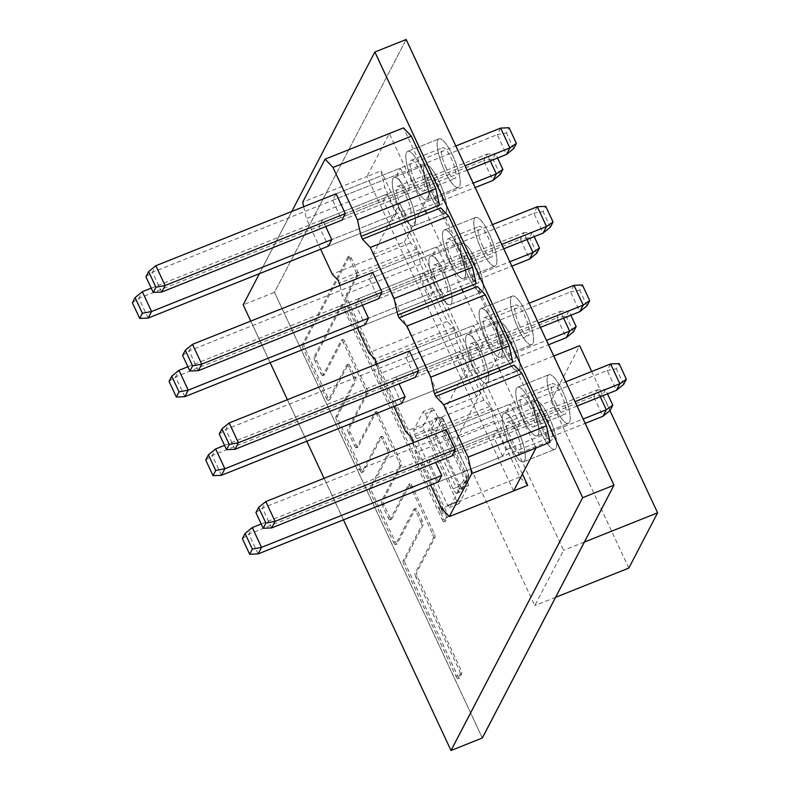 <?xml version="1.0" encoding="UTF-8"?>
<svg xmlns="http://www.w3.org/2000/svg" width="790" height="790" viewBox="0 0 790 790"><rect width="100%" height="100%" fill="white"/><g stroke="black" fill="none" stroke-linecap="round" stroke-linejoin="round"><path stroke-width="0.59" stroke-dasharray="3.95 2.96" d="M432.634 194.034A16.59 4.256 68.2 0 1 429.019 173.77A16.59 4.256 68.2 0 1 437.7 184.317A16.59 4.256 68.2 0 1 441.314 204.58A16.59 4.256 68.2 0 1 432.634 194.034M401.29 206.546A16.59 4.256 68.2 0 1 397.676 186.282A16.59 4.256 68.2 0 1 406.356 196.819A16.59 4.256 68.2 0 1 409.971 217.092A16.59 4.256 68.2 0 1 401.29 206.546M407.818 194.004A26.189 6.715 68.2 0 1 413.526 226.009A26.189 6.715 68.2 0 1 399.819 209.36A26.189 6.715 68.2 0 1 394.111 177.365A26.189 6.715 68.2 0 1 407.818 194.004A26.189 6.715 -111.8 0 0 394.141 177.355A26.189 6.715 -111.8 0 0 399.859 209.35A26.189 6.715 -111.8 0 0 413.555 225.989A26.189 6.715 -111.8 0 0 407.847 193.994A26.189 6.715 -111.8 0 0 394.111 177.365A26.189 6.715 -111.8 0 0 399.819 209.36A26.189 6.715 68.2 0 1 394.141 177.355A26.189 6.715 68.2 0 1 407.847 193.994A26.189 6.715 68.2 0 1 413.555 225.989A26.189 6.715 68.2 0 1 399.859 209.35A26.189 6.715 -111.8 0 0 413.526 226.009A26.189 6.715 -111.8 0 0 407.818 194.004M439.161 181.503A26.189 6.715 68.2 0 1 444.869 213.498A26.189 6.715 68.2 0 1 431.162 196.848A26.189 6.715 68.2 0 1 425.454 164.853A26.189 6.715 68.2 0 1 439.161 181.503A26.189 6.715 -111.8 0 0 425.425 164.863A26.189 6.715 -111.8 0 0 431.133 196.868A26.189 6.715 68.2 0 1 425.454 164.853A26.189 6.715 68.2 0 1 439.161 181.503A26.189 6.715 68.2 0 1 444.869 213.498A26.189 6.715 68.2 0 1 431.162 196.848A26.189 6.715 -111.8 0 0 444.839 213.507A26.189 6.715 -111.8 0 0 439.131 181.512A26.189 6.715 68.2 0 1 444.839 213.507A26.189 6.715 68.2 0 1 431.133 196.868A26.189 6.715 68.2 0 1 425.425 164.863A26.189 6.715 68.2 0 1 439.131 181.512M446.172 168.043A16.59 4.256 68.2 0 1 442.558 147.769A16.59 4.256 68.2 0 1 451.238 158.316A16.59 4.256 68.2 0 1 454.852 178.58A16.59 4.256 68.2 0 1 446.172 168.043M414.829 180.545A16.59 4.256 68.2 0 1 411.215 160.281A16.59 4.256 68.2 0 1 419.895 170.828A16.59 4.256 68.2 0 1 423.509 191.091A16.59 4.256 68.2 0 1 414.829 180.545M421.356 168.013A26.189 6.715 68.2 0 1 427.064 200.008A26.189 6.715 68.2 0 1 413.368 183.359A26.189 6.715 68.2 0 1 407.65 151.364A26.189 6.715 68.2 0 1 421.356 168.013A26.189 6.715 -111.8 0 0 407.65 151.364A26.189 6.715 -111.8 0 0 413.368 183.359A26.189 6.715 -111.8 0 0 427.064 200.008A26.189 6.715 -111.8 0 0 421.356 168.013M452.7 155.502A26.189 6.715 68.2 0 1 458.407 187.497A26.189 6.715 68.2 0 1 444.711 170.857A26.189 6.715 68.2 0 1 438.993 138.852A26.189 6.715 68.2 0 1 452.7 155.502A26.189 6.715 68.2 0 1 458.407 187.497A26.189 6.715 68.2 0 1 444.711 170.857A26.189 6.715 68.2 0 1 438.993 138.852A26.189 6.715 68.2 0 1 452.7 155.502M469.29 272.649A16.59 4.256 68.2 0 1 465.675 252.385A16.59 4.256 68.2 0 1 474.356 262.922A16.59 4.256 68.2 0 1 477.97 283.195A16.59 4.256 68.2 0 1 469.29 272.649M437.946 285.16A16.59 4.256 68.2 0 1 434.332 264.897A16.59 4.256 68.2 0 1 443.012 275.434A16.59 4.256 68.2 0 1 446.627 295.697A16.59 4.256 68.2 0 1 437.946 285.16M444.474 272.619A26.189 6.715 68.2 0 1 450.182 304.624A26.189 6.715 68.2 0 1 436.485 287.975A26.189 6.715 68.2 0 1 430.767 255.98A26.189 6.715 68.2 0 1 444.474 272.619A26.189 6.715 -111.8 0 0 430.767 255.98A26.189 6.715 -111.8 0 0 436.485 287.975A26.189 6.715 -111.8 0 0 450.182 304.624A26.189 6.715 -111.8 0 0 444.474 272.619M475.817 260.108A26.189 6.715 68.2 0 1 481.525 292.112A26.189 6.715 68.2 0 1 467.828 275.463A26.189 6.715 68.2 0 1 462.111 243.468A26.189 6.715 68.2 0 1 475.817 260.108A26.189 6.715 68.2 0 1 481.525 292.112A26.189 6.715 68.2 0 1 467.828 275.463A26.189 6.715 68.2 0 1 462.111 243.468A26.189 6.715 68.2 0 1 475.817 260.108M482.828 246.648A16.59 4.256 68.2 0 1 479.214 226.384A16.59 4.256 68.2 0 1 487.894 236.931A16.59 4.256 68.2 0 1 491.508 257.194A16.59 4.256 68.2 0 1 482.828 246.648M451.485 259.16A16.59 4.256 68.2 0 1 447.871 238.896A16.59 4.256 68.2 0 1 456.551 249.442A16.59 4.256 68.2 0 1 460.165 269.706A16.59 4.256 68.2 0 1 451.485 259.16M458.012 246.628A26.189 6.715 68.2 0 1 463.73 278.623A26.189 6.715 68.2 0 1 450.024 261.974A26.189 6.715 68.2 0 1 444.316 229.979A26.189 6.715 68.2 0 1 458.012 246.628A26.189 6.715 -111.8 0 0 444.316 229.979A26.189 6.715 -111.8 0 0 450.053 261.964A26.189 6.715 -111.8 0 0 463.76 278.613A26.189 6.715 -111.8 0 0 458.052 246.608A26.189 6.715 -111.8 0 0 444.345 229.969A26.189 6.715 -111.8 0 0 450.024 261.974A26.189 6.715 -111.8 0 0 463.73 278.623A26.189 6.715 -111.8 0 0 458.012 246.628M489.365 234.117A26.189 6.715 68.2 0 1 495.073 266.112A26.189 6.715 68.2 0 1 481.367 249.462A26.189 6.715 68.2 0 1 475.659 217.467A26.189 6.715 68.2 0 1 489.365 234.117A26.189 6.715 68.2 0 1 495.073 266.112A26.189 6.715 68.2 0 1 481.367 249.462A26.189 6.715 68.2 0 1 475.659 217.467A26.189 6.715 68.2 0 1 489.365 234.117M505.946 351.264A16.59 4.256 68.2 0 1 502.331 331A16.59 4.256 68.2 0 1 511.012 341.537A16.59 4.256 68.2 0 1 514.626 361.8A16.59 4.256 68.2 0 1 505.946 351.264M474.602 363.775A16.59 4.256 68.2 0 1 470.988 343.502A16.59 4.256 68.2 0 1 479.668 354.048A16.59 4.256 68.2 0 1 483.283 374.312A16.59 4.256 68.2 0 1 474.602 363.775M481.13 351.234A26.189 6.715 68.2 0 1 486.847 383.229A26.189 6.715 68.2 0 1 473.141 366.59A26.189 6.715 68.2 0 1 467.433 334.585A26.189 6.715 68.2 0 1 481.13 351.234A26.189 6.715 -111.8 0 0 467.433 334.585A26.189 6.715 -111.8 0 0 473.141 366.59A26.189 6.715 -111.8 0 0 486.847 383.229A26.189 6.715 -111.8 0 0 481.13 351.234M512.483 338.722A26.189 6.715 68.2 0 1 518.191 370.717A26.189 6.715 68.2 0 1 504.484 354.078A26.189 6.715 68.2 0 1 498.776 322.083A26.189 6.715 68.2 0 1 512.483 338.722A26.189 6.715 -111.8 0 0 498.737 322.093A26.189 6.715 -111.8 0 0 504.454 354.088A26.189 6.715 68.2 0 1 498.776 322.083A26.189 6.715 68.2 0 1 512.483 338.722A26.189 6.715 68.2 0 1 518.191 370.717A26.189 6.715 68.2 0 1 504.484 354.078A26.189 6.715 -111.8 0 0 518.151 370.737A26.189 6.715 -111.8 0 0 512.443 338.732A26.189 6.715 68.2 0 1 518.151 370.737A26.189 6.715 68.2 0 1 504.454 354.088A26.189 6.715 68.2 0 1 498.737 322.093A26.189 6.715 68.2 0 1 512.443 338.732M519.484 325.263A16.59 4.256 68.2 0 1 515.87 304.999A16.59 4.256 68.2 0 1 524.55 315.536A16.59 4.256 68.2 0 1 528.164 335.809A16.59 4.256 68.2 0 1 519.484 325.263M488.141 337.774A16.59 4.256 68.2 0 1 484.527 317.511A16.59 4.256 68.2 0 1 493.207 328.048A16.59 4.256 68.2 0 1 496.821 348.321A16.59 4.256 68.2 0 1 488.141 337.774M494.678 325.233A26.189 6.715 68.2 0 1 500.386 357.238A26.189 6.715 68.2 0 1 486.68 340.589A26.189 6.715 68.2 0 1 480.972 308.594A26.189 6.715 68.2 0 1 494.678 325.233A26.189 6.715 -111.8 0 0 481.001 308.574A26.189 6.715 -111.8 0 0 486.709 340.579A26.189 6.715 -111.8 0 0 500.416 357.218A26.189 6.715 -111.8 0 0 494.708 325.223A26.189 6.715 -111.8 0 0 480.972 308.594A26.189 6.715 -111.8 0 0 486.68 340.589A26.189 6.715 68.2 0 1 481.001 308.574A26.189 6.715 68.2 0 1 494.708 325.223A26.189 6.715 68.2 0 1 500.416 357.218A26.189 6.715 68.2 0 1 486.709 340.579A26.189 6.715 -111.8 0 0 500.386 357.238A26.189 6.715 -111.8 0 0 494.678 325.233M526.021 312.722A26.189 6.715 68.2 0 1 531.729 344.726A26.189 6.715 68.2 0 1 518.023 328.077A26.189 6.715 68.2 0 1 512.315 296.082A26.189 6.715 68.2 0 1 526.021 312.722A26.189 6.715 68.2 0 1 531.729 344.726A26.189 6.715 68.2 0 1 518.023 328.077A26.189 6.715 68.2 0 1 512.315 296.082A26.189 6.715 68.2 0 1 526.021 312.722M542.602 429.879A16.59 4.256 68.2 0 1 538.987 409.605A16.59 4.256 68.2 0 1 547.668 420.152A16.59 4.256 68.2 0 1 551.282 440.415A16.59 4.256 68.2 0 1 542.602 429.879M511.258 442.38A16.59 4.256 68.2 0 1 507.644 422.117A16.59 4.256 68.2 0 1 516.324 432.663A16.59 4.256 68.2 0 1 519.938 452.927A16.59 4.256 68.2 0 1 511.258 442.38M517.796 429.849A26.189 6.715 68.2 0 1 523.503 461.844A26.189 6.715 68.2 0 1 509.797 445.195A26.189 6.715 68.2 0 1 504.089 413.2A26.189 6.715 68.2 0 1 517.796 429.849A26.189 6.715 -111.8 0 0 504.089 413.2A26.189 6.715 -111.8 0 0 509.797 445.195A26.189 6.715 -111.8 0 0 523.503 461.844A26.189 6.715 -111.8 0 0 517.825 429.829A26.189 6.715 -111.8 0 0 504.119 413.19A26.189 6.715 -111.8 0 0 509.827 445.185A26.189 6.715 -111.8 0 0 523.533 461.834A26.189 6.715 -111.8 0 0 517.796 429.849M549.139 417.337A26.189 6.715 68.2 0 1 554.847 449.332A26.189 6.715 68.2 0 1 541.14 432.693A26.189 6.715 68.2 0 1 535.432 400.688A26.189 6.715 68.2 0 1 549.139 417.337A26.189 6.715 68.2 0 1 554.847 449.332A26.189 6.715 68.2 0 1 541.14 432.693A26.189 6.715 68.2 0 1 535.432 400.688A26.189 6.715 68.2 0 1 549.139 417.337M556.15 403.878A16.59 4.256 68.2 0 1 552.526 383.614A16.59 4.256 68.2 0 1 561.206 394.151A16.59 4.256 68.2 0 1 564.83 414.414A16.59 4.256 68.2 0 1 556.15 403.878M524.797 416.389A16.59 4.256 68.2 0 1 521.183 396.126A16.59 4.256 68.2 0 1 529.863 406.662A16.59 4.256 68.2 0 1 533.477 426.926A16.59 4.256 68.2 0 1 524.797 416.389M531.334 403.848A26.189 6.715 68.2 0 1 537.042 435.843A26.189 6.715 68.2 0 1 523.336 419.204A26.189 6.715 68.2 0 1 517.628 387.199A26.189 6.715 68.2 0 1 531.334 403.848A26.189 6.715 -111.8 0 0 517.628 387.199A26.189 6.715 -111.8 0 0 523.365 419.184A26.189 6.715 -111.8 0 0 537.072 435.833A26.189 6.715 -111.8 0 0 531.364 403.838A26.189 6.715 -111.8 0 0 517.657 387.189A26.189 6.715 -111.8 0 0 523.336 419.204A26.189 6.715 -111.8 0 0 537.042 435.843A26.189 6.715 -111.8 0 0 531.334 403.848M562.678 391.336A26.189 6.715 68.2 0 1 568.385 423.341A26.189 6.715 68.2 0 1 554.679 406.692A26.189 6.715 68.2 0 1 548.971 374.697A26.189 6.715 68.2 0 1 562.678 391.336A26.189 6.715 68.2 0 1 568.385 423.341A26.189 6.715 68.2 0 1 554.679 406.692A26.189 6.715 68.2 0 1 548.971 374.697A26.189 6.715 68.2 0 1 562.678 391.336M161.683 292.073L152.45 272.264L497.236 134.656L506.469 154.465M145.933 276.776L152.45 272.264L155.857 265.716M467.117 170.166L341.912 220.143L332.679 200.334L336.086 193.787L455.84 145.982M500.643 128.108L497.236 134.656L506.39 132.917L509.086 127.733M336.086 193.787L400.342 168.142L409.576 187.941L345.329 213.586L465.083 165.791M513.698 148.579L506.39 132.917M148.145 318.074L138.912 298.265L483.697 160.656L492.93 180.466M132.394 302.777L138.912 298.265L142.319 291.707M151.236 288.153L487.104 154.099L483.697 160.656L492.851 158.918L495.547 153.734L497.552 158.02M325.727 226.602L322.547 219.778L319.14 226.335L328.373 246.134L475.215 187.536M322.547 219.778L386.804 194.133L396.037 213.942L331.78 239.587L473.18 183.161M490.284 160.923L487.104 154.099L495.547 153.734M500.159 174.58L492.851 158.918M184.801 396.679L175.568 376.879L520.353 239.271L529.586 259.071M169.05 381.392L175.568 376.879L178.975 370.322M187.901 366.767L523.76 232.714L520.353 239.271L529.507 237.523L532.203 232.349L534.208 236.635M362.383 305.216L359.203 298.393L355.796 304.94L365.029 324.749L511.871 266.141M359.203 298.393L423.46 272.748L432.693 292.557L368.446 318.202L509.836 261.767M526.94 239.538L523.76 232.714L532.203 232.349M536.815 253.185L529.507 237.523M221.457 475.294L212.224 455.484L557.009 317.876L566.242 337.685M205.716 460.007L212.224 455.484L215.64 448.937M224.558 445.382L560.416 311.329L557.009 317.876L566.163 316.138L568.869 310.964L570.864 315.25M465.942 377.719L456.709 357.91L460.116 351.362L469.359 371.172L465.942 377.719L401.685 403.364L548.537 344.756M469.359 371.172L546.492 340.381M563.596 318.153L560.416 311.329L568.869 310.964M573.471 331.8L566.163 316.138M258.123 553.909L248.88 534.099L593.665 396.491L602.898 416.3M242.372 538.612L248.88 534.099L252.296 527.552M261.214 523.987L597.082 389.944L593.665 396.491L602.829 394.753L605.525 389.569L607.52 393.864M502.598 456.334L493.365 436.524L496.772 429.977L506.015 449.777L502.598 456.334L438.341 481.979L585.192 423.371M506.015 449.777L583.148 418.996M600.262 396.758L597.082 389.944L605.525 389.569M610.127 410.415L602.829 394.753M198.339 370.688L189.106 350.879L533.892 213.27L543.125 233.08M182.599 355.391L189.106 350.879L192.523 344.331M503.783 248.781L378.568 298.758L369.335 278.949L372.742 272.392L492.506 224.597M537.299 206.723L533.892 213.27L543.046 211.532L545.752 206.348M372.742 272.392L436.998 246.747L446.241 266.556L381.985 292.201L501.739 244.406M550.354 227.194L543.046 211.532M235.005 449.303L225.762 429.493L570.548 291.885L579.781 311.685M219.255 434.006L225.762 429.493L229.179 422.936M540.439 327.396L415.224 377.363L405.991 357.554L409.408 351.007L529.162 303.212M573.965 285.328L570.548 291.885L579.712 290.137L582.408 284.963M415.224 377.363L479.481 351.718L470.248 331.909L473.654 325.362L482.897 345.171L418.641 370.816L538.395 323.021M587.01 305.799L579.712 290.137M271.661 527.908L262.418 508.098L607.204 370.49L616.447 390.3M255.911 512.621L262.418 508.098L265.835 501.551M577.095 406.011L451.89 455.978L442.647 436.169L446.064 429.622L565.818 381.827M610.621 363.943L607.204 370.49L616.368 368.752L619.064 363.578M451.89 455.978L516.137 430.333L506.904 410.524L510.32 403.976L519.553 423.786L455.297 449.431L575.051 401.636M623.665 384.414L616.368 368.752M527.7 485.327L519.79 477.041L493.888 421.485L491.153 409.131L489.859 406.346L483.924 400.125L457.232 342.87L454.497 330.516L453.203 327.731L447.268 321.52L420.576 264.255L417.841 251.901L416.547 249.117L410.612 242.905L384.71 187.349L381.066 170.877L366.965 176.506L389.351 133.52L425.356 210.733M522.417 474.01L381.066 170.877M550.087 442.331L514.083 365.118M512.779 362.334L477.417 286.503M476.123 283.719L440.761 207.889M457.232 342.87L378.874 374.144L376.642 364.081M483.924 400.125L405.566 431.399M393.934 406.455L378.874 374.144M447.268 321.52L368.91 352.794M357.278 327.85L342.208 295.529L339.986 285.466M420.576 264.255L342.208 295.529M519.79 477.041L441.432 508.316M430.59 485.07L415.53 452.759L413.298 442.696M493.888 421.485L415.53 452.759M438.341 481.979L429.108 462.17L493.365 436.524M429.108 462.17L432.525 455.623L496.772 429.977M432.525 455.623L435.705 462.436M401.685 403.364L392.452 383.555L456.709 357.91M392.452 383.555L395.859 377.008L460.116 351.362M395.859 377.008L399.049 383.822M442.647 436.169L506.904 410.524M446.064 429.622L510.32 403.976M519.553 423.786L516.137 430.333M405.991 357.554L470.248 331.909M409.408 351.007L473.654 325.362M482.897 345.171L479.481 351.718M513.589 490.955L366.965 176.506L302.708 202.151M320.622 249.235L306.352 218.623L384.71 187.349M410.612 242.905L332.254 274.179M303.716 206.703L306.352 218.623M439.467 205.104L403.453 127.881M396.037 213.942L392.63 220.489L383.387 200.69L386.804 194.133M328.373 246.134L392.63 220.489M319.14 226.335L383.387 200.69M409.576 187.941L406.169 194.498L396.935 174.689L400.342 168.142M341.912 220.143L406.169 194.498M332.679 200.334L396.935 174.689M446.241 266.556L442.825 273.113L433.591 253.304L436.998 246.747M378.568 298.758L442.825 273.113M369.335 278.949L433.591 253.304M432.693 292.557L429.286 299.104L420.053 279.295L423.46 272.748M365.029 324.749L429.286 299.104M355.796 304.94L420.053 279.295M491.153 409.131L412.795 440.405M489.859 406.346L411.501 437.621M417.841 251.901L339.483 283.175M416.547 249.117L338.179 280.391M454.497 330.516L376.139 361.79M453.203 327.731L374.835 359.006M462.022 289.347L426.659 213.517M498.678 367.962L463.315 292.132M535.985 447.969L499.971 370.747M471.867 358.028L445.214 409.21L373.058 254.459L399.71 203.277L471.867 358.028L503.22 345.516L476.558 396.699L445.214 409.21M476.558 396.699L404.401 241.947L373.058 254.459M404.401 241.947L431.054 190.775L399.71 203.277M431.054 190.775L503.22 345.516M456.847 438.49L485.643 383.219L563.576 550.344L534.781 605.614L456.847 438.49L550.887 400.955L579.672 345.684M553.78 356.023L485.643 383.219M584.403 542.039L563.576 550.344M591.7 371.488L609.929 410.573M555.617 597.309L534.781 605.614M628.82 568.089L550.887 400.955M432.545 407.946A3.496 0.899 -111.8 0 0 434.372 410.168A3.496 0.899 -111.8 0 0 434.52 410.02L467.719 481.209A3.496 0.899 -111.8 0 0 468.628 485.327L459.029 503.744A3.496 0.899 -111.8 0 0 457.203 501.531A3.496 0.899 -111.8 0 0 457.055 501.68L423.865 430.491A3.496 0.899 -111.8 0 0 422.946 426.373L432.545 407.946L423.144 411.699A3.496 0.899 -111.8 0 0 424.971 413.921A3.496 0.899 -111.8 0 0 425.119 413.772L458.309 484.961A3.496 0.899 -111.8 0 0 459.227 489.079L449.629 507.496A3.496 0.899 -111.8 0 0 447.802 505.284A3.496 0.899 -111.8 0 0 447.654 505.432L414.454 434.243A3.496 0.899 -111.8 0 0 413.545 430.125L423.144 411.699M434.52 410.02L425.119 413.772M467.719 481.209L458.309 484.961M468.628 485.327L459.227 489.079M459.029 503.744L449.629 507.496M457.055 501.68L447.654 505.432M423.865 430.491L414.454 434.243M422.946 426.373L413.545 430.125M457.025 492.94A6.982 1.787 68.2 0 1 456.729 493.237A6.982 1.787 68.2 0 1 453.065 488.793L429.977 439.279A6.982 1.787 68.2 0 1 428.16 431.044L434.559 418.759A6.982 1.787 68.2 0 1 434.856 418.463A6.982 1.787 68.2 0 1 438.509 422.897L461.597 472.42A6.982 1.787 68.2 0 1 463.424 480.656L457.025 492.94L460.155 491.686L466.554 479.402L463.424 480.656M440.297 511.327A3.496 0.899 68.2 0 1 439.536 507.062A3.496 0.899 68.2 0 1 441.363 509.283A3.496 0.899 68.2 0 1 442.124 513.549A3.496 0.899 68.2 0 1 440.297 511.327M441.867 510.705A3.496 0.899 68.2 0 1 441.106 506.439A3.496 0.899 68.2 0 1 442.933 508.661A3.496 0.899 68.2 0 1 443.694 512.927A3.496 0.899 68.2 0 1 441.867 510.705M391.643 519.139L410.04 483.826A3.496 0.899 68.2 0 1 410.188 483.678A3.496 0.899 68.2 0 1 412.015 485.899L434.095 533.25A3.496 0.899 68.2 0 1 435.004 537.378L416.616 572.681A3.496 0.899 -111.8 0 0 417.525 576.799L460.817 669.653A3.496 0.899 68.2 0 1 461.725 673.771L459.602 677.869A3.496 0.899 68.2 0 1 459.444 678.018A3.496 0.899 68.2 0 1 457.617 675.796L405.665 564.376A3.496 0.899 68.2 0 1 404.757 560.258L423.144 524.945A3.496 0.899 -111.8 0 0 422.235 520.827L417.476 510.617A3.496 0.899 -111.8 0 0 415.649 508.395A3.496 0.899 -111.8 0 0 415.5 508.543L397.103 543.856A3.496 0.899 68.2 0 1 396.955 544.004A3.496 0.899 68.2 0 1 395.128 541.782L372.041 492.259A3.496 0.899 68.2 0 1 371.132 488.141L389.519 452.828A3.496 0.899 -111.8 0 0 388.611 448.71L383.851 438.499A3.496 0.899 -111.8 0 0 382.024 436.278A3.496 0.899 -111.8 0 0 381.876 436.426L363.479 471.739A3.496 0.899 68.2 0 1 363.331 471.887A3.496 0.899 68.2 0 1 361.504 469.665L338.416 420.152A3.496 0.899 68.2 0 1 337.498 416.034L355.895 380.721A3.496 0.899 -111.8 0 0 354.987 376.603L350.217 366.382A3.496 0.899 -111.8 0 0 348.39 364.17A3.496 0.899 -111.8 0 0 348.242 364.318L329.855 399.631A3.496 0.899 68.2 0 1 329.707 399.77A3.496 0.899 68.2 0 1 327.88 397.558L304.782 348.035A3.496 0.899 68.2 0 1 303.874 343.917L349.506 256.306A3.496 0.899 68.2 0 1 349.654 256.157A3.496 0.899 68.2 0 1 351.481 258.37L357.258 270.753A3.496 0.899 68.2 0 1 358.166 274.871L346.968 296.369A3.496 0.899 -111.8 0 0 347.886 300.486L446.883 512.799A3.496 0.899 68.2 0 1 447.792 516.917L445.669 521.015A3.496 0.899 68.2 0 1 445.511 521.163A3.496 0.899 68.2 0 1 443.684 518.941L344.687 306.629A3.496 0.899 -111.8 0 0 342.86 304.407A3.496 0.899 -111.8 0 0 342.702 304.555L315.733 356.349A3.496 0.899 -111.8 0 0 316.642 360.467L322.419 372.841A3.496 0.899 -111.8 0 0 324.246 375.062A3.496 0.899 -111.8 0 0 324.394 374.914L342.781 339.601A3.496 0.899 68.2 0 1 342.929 339.453A3.496 0.899 68.2 0 1 344.756 341.675L366.837 389.026A3.496 0.899 68.2 0 1 367.755 393.144L349.358 428.457A3.496 0.899 -111.8 0 0 350.266 432.574L356.043 444.958A3.496 0.899 -111.8 0 0 357.87 447.18A3.496 0.899 -111.8 0 0 358.018 447.031L376.415 411.718A3.496 0.899 68.2 0 1 376.563 411.57A3.496 0.899 68.2 0 1 378.39 413.792L400.471 461.143A3.496 0.899 68.2 0 1 401.379 465.261L382.982 500.574A3.496 0.899 -111.8 0 0 383.901 504.692L389.668 517.075A3.496 0.899 -111.8 0 0 391.494 519.287A3.496 0.899 -111.8 0 0 391.643 519.139L390.082 519.771L408.469 484.458L410.04 483.826M412.015 485.899L410.445 486.531L432.525 533.882L434.095 533.25M410.445 486.531A3.496 0.899 -111.8 0 0 408.618 484.31A3.496 0.899 -111.8 0 0 408.469 484.458M390.082 519.771A3.496 0.899 68.2 0 1 389.934 519.919A3.496 0.899 68.2 0 1 388.107 517.697L389.668 517.075M383.901 504.692L382.33 505.314L388.107 517.697M382.33 505.314A3.496 0.899 68.2 0 1 381.422 501.196L382.982 500.574M401.379 465.261L399.809 465.883L381.422 501.196M399.809 465.883A3.496 0.899 -111.8 0 0 398.901 461.765L400.471 461.143M378.39 413.792L376.82 414.414L398.901 461.765M376.82 414.414A3.496 0.899 -111.8 0 0 374.993 412.192A3.496 0.899 -111.8 0 0 374.845 412.341L376.415 411.718M358.018 447.031L356.448 447.654L374.845 412.341M356.448 447.654A3.496 0.899 68.2 0 1 356.3 447.802A3.496 0.899 68.2 0 1 354.473 445.58L356.043 444.958M350.266 432.574L348.706 433.206L354.473 445.58M348.706 433.206A3.496 0.899 68.2 0 1 347.798 429.089L349.358 428.457M367.755 393.144L366.185 393.776L347.798 429.089M366.185 393.776A3.496 0.899 -111.8 0 0 365.276 389.658L366.837 389.026M344.756 341.675L343.196 342.297L365.276 389.658M343.196 342.297A3.496 0.899 -111.8 0 0 341.369 340.085A3.496 0.899 -111.8 0 0 341.221 340.233L342.781 339.601M324.394 374.914L322.824 375.536L341.221 340.233M322.824 375.536A3.496 0.899 68.2 0 1 322.675 375.685A3.496 0.899 68.2 0 1 320.849 373.473L322.419 372.841M316.642 360.467L315.072 361.089L320.849 373.473M315.072 361.089A3.496 0.899 68.2 0 1 314.163 356.971L315.733 356.349M342.702 304.555L341.142 305.177L314.163 356.971M341.142 305.177A3.496 0.899 68.2 0 1 341.29 305.029A3.496 0.899 68.2 0 1 343.117 307.251L344.687 306.629M443.684 518.941L442.124 519.563L343.117 307.251M442.124 519.563A3.496 0.899 -111.8 0 0 443.95 521.785A3.496 0.899 -111.8 0 0 444.099 521.637L445.669 521.015M447.792 516.917L446.232 517.549L444.099 521.637M446.232 517.549A3.496 0.899 -111.8 0 0 445.323 513.431L446.883 512.799M347.886 300.486L346.316 301.109L445.323 513.431M346.316 301.109A3.496 0.899 68.2 0 1 345.408 296.991L346.968 296.369M358.166 274.871L356.596 275.503L345.408 296.991M356.596 275.503A3.496 0.899 -111.8 0 0 355.688 271.375L357.258 270.753M351.481 258.37L349.921 259.001L355.688 271.375M349.921 259.001A3.496 0.899 -111.8 0 0 348.084 256.78A3.496 0.899 -111.8 0 0 347.936 256.928L349.506 256.306M303.874 343.917L302.303 344.539L347.936 256.928M302.303 344.539A3.496 0.899 -111.8 0 0 303.222 348.657L304.782 348.035M327.88 397.558L326.31 398.18L303.222 348.657M326.31 398.18A3.496 0.899 -111.8 0 0 328.136 400.402A3.496 0.899 -111.8 0 0 328.285 400.254L329.855 399.631M348.242 364.318L346.682 364.941L328.285 400.254M346.682 364.941A3.496 0.899 68.2 0 1 346.83 364.792A3.496 0.899 68.2 0 1 348.657 367.014L350.217 366.382M354.987 376.603L353.416 377.225L348.657 367.014M353.416 377.225A3.496 0.899 68.2 0 1 354.325 381.343L355.895 380.721M337.498 416.034L335.938 416.656L354.325 381.343M335.938 416.656A3.496 0.899 -111.8 0 0 336.846 420.774L338.416 420.152M361.504 469.665L359.934 470.297L336.846 420.774M359.934 470.297A3.496 0.899 -111.8 0 0 361.761 472.509A3.496 0.899 -111.8 0 0 361.909 472.361L363.479 471.739M381.876 436.426L380.306 437.058L361.909 472.361M380.306 437.058A3.496 0.899 68.2 0 1 380.454 436.91A3.496 0.899 68.2 0 1 382.281 439.122L383.851 438.499M388.611 448.71L387.041 449.342L382.281 439.122M387.041 449.342A3.496 0.899 68.2 0 1 387.949 453.46L389.519 452.828M371.132 488.141L369.562 488.773L387.949 453.46M369.562 488.773A3.496 0.899 -111.8 0 0 370.471 492.891L372.041 492.259M395.128 541.782L393.568 542.404L370.471 492.891M393.568 542.404A3.496 0.899 -111.8 0 0 395.395 544.626A3.496 0.899 -111.8 0 0 395.543 544.478L397.103 543.856M415.5 508.543L413.93 509.165L395.543 544.478M413.93 509.165A3.496 0.899 68.2 0 1 414.079 509.017A3.496 0.899 68.2 0 1 415.905 511.239L417.476 510.617M422.235 520.827L420.665 521.449L415.905 511.239M420.665 521.449A3.496 0.899 68.2 0 1 421.584 525.567L423.144 524.945M404.757 560.258L403.186 560.88L421.584 525.567M403.186 560.88A3.496 0.899 -111.8 0 0 404.095 564.998L405.665 564.376M457.617 675.796L456.057 676.418L404.095 564.998M456.057 676.418A3.496 0.899 -111.8 0 0 457.884 678.64A3.496 0.899 -111.8 0 0 458.032 678.492L459.602 677.869M461.725 673.771L460.165 674.393L458.032 678.492M460.165 674.393A3.496 0.899 -111.8 0 0 459.257 670.275L460.817 669.653M417.525 576.799L415.955 577.431L459.257 670.275M415.955 577.431A3.496 0.899 68.2 0 1 415.046 573.313L416.616 572.681M435.004 537.378L433.434 538L415.046 573.313M433.434 538A3.496 0.899 -111.8 0 0 432.525 533.882M525.982 312.741A26.189 6.715 -111.8 0 0 512.285 296.092A26.189 6.715 -111.8 0 0 517.993 328.087A26.189 6.715 -111.8 0 0 531.7 344.736A26.189 6.715 -111.8 0 0 525.982 312.741A26.189 6.715 68.2 0 1 531.7 344.736A26.189 6.715 68.2 0 1 517.993 328.087A26.189 6.715 68.2 0 1 512.285 296.092A26.189 6.715 68.2 0 1 525.982 312.741M562.648 391.346A26.189 6.715 -111.8 0 0 548.941 374.707A26.189 6.715 -111.8 0 0 554.649 406.702A26.189 6.715 -111.8 0 0 568.356 423.351A26.189 6.715 -111.8 0 0 562.648 391.346A26.189 6.715 68.2 0 1 568.356 423.351A26.189 6.715 68.2 0 1 554.649 406.702A26.189 6.715 68.2 0 1 548.941 374.707A26.189 6.715 68.2 0 1 562.648 391.346M549.099 417.347A26.189 6.715 -111.8 0 0 535.403 400.708A26.189 6.715 -111.8 0 0 541.111 432.703A26.189 6.715 -111.8 0 0 554.817 449.342A26.189 6.715 -111.8 0 0 549.099 417.347A26.189 6.715 68.2 0 1 554.817 449.342A26.189 6.715 68.2 0 1 541.111 432.703A26.189 6.715 68.2 0 1 535.403 400.708A26.189 6.715 68.2 0 1 549.099 417.347M475.787 260.127A26.189 6.715 -111.8 0 0 462.081 243.478A26.189 6.715 -111.8 0 0 467.789 275.473A26.189 6.715 -111.8 0 0 481.495 292.122A26.189 6.715 -111.8 0 0 475.787 260.127A26.189 6.715 68.2 0 1 481.495 292.122A26.189 6.715 68.2 0 1 467.789 275.473A26.189 6.715 68.2 0 1 462.081 243.478A26.189 6.715 68.2 0 1 475.787 260.127M489.326 234.126A26.189 6.715 -111.8 0 0 475.62 217.477A26.189 6.715 -111.8 0 0 481.337 249.482A26.189 6.715 -111.8 0 0 495.034 266.121A26.189 6.715 -111.8 0 0 489.326 234.126A26.189 6.715 68.2 0 1 495.034 266.121A26.189 6.715 68.2 0 1 481.337 249.482A26.189 6.715 68.2 0 1 475.62 217.477A26.189 6.715 68.2 0 1 489.326 234.126M452.67 155.511A26.189 6.715 -111.8 0 0 438.964 138.872A26.189 6.715 -111.8 0 0 444.671 170.867A26.189 6.715 -111.8 0 0 458.378 187.516A26.189 6.715 -111.8 0 0 452.67 155.511A26.189 6.715 68.2 0 1 458.378 187.516A26.189 6.715 68.2 0 1 444.671 170.867A26.189 6.715 68.2 0 1 438.964 138.872A26.189 6.715 68.2 0 1 452.67 155.511M243.172 304.822L451.031 750.49L243.202 304.812L374.875 52.002L243.202 304.812L274.486 292.33L406.159 39.51L274.486 292.33L482.305 737.998L274.486 292.33L406.188 39.5M482.344 737.988L274.515 292.31M444.503 272.609A26.189 6.715 -111.8 0 0 430.807 255.96A26.189 6.715 -111.8 0 0 436.515 287.965A26.189 6.715 -111.8 0 0 450.221 304.604A26.189 6.715 -111.8 0 0 444.503 272.609A26.189 6.715 68.2 0 1 450.221 304.604A26.189 6.715 68.2 0 1 436.515 287.965A26.189 6.715 68.2 0 1 430.807 255.96A26.189 6.715 68.2 0 1 444.503 272.609M481.169 351.224A26.189 6.715 -111.8 0 0 467.463 334.575A26.189 6.715 -111.8 0 0 473.171 366.57A26.189 6.715 -111.8 0 0 486.877 383.219A26.189 6.715 -111.8 0 0 481.169 351.224A26.189 6.715 68.2 0 1 486.877 383.219A26.189 6.715 68.2 0 1 473.171 366.57A26.189 6.715 68.2 0 1 467.463 334.575A26.189 6.715 68.2 0 1 481.169 351.224M421.386 167.994A26.189 6.715 -111.8 0 0 407.689 151.354A26.189 6.715 -111.8 0 0 413.397 183.349A26.189 6.715 -111.8 0 0 427.104 199.998A26.189 6.715 -111.8 0 0 421.386 167.994A26.189 6.715 68.2 0 1 427.104 199.998A26.189 6.715 68.2 0 1 413.397 183.349A26.189 6.715 68.2 0 1 407.689 151.354A26.189 6.715 68.2 0 1 421.386 167.994M450.053 261.964A26.189 6.715 68.2 0 1 444.345 229.969A26.189 6.715 68.2 0 1 458.052 246.608A26.189 6.715 68.2 0 1 463.76 278.613A26.189 6.715 68.2 0 1 450.053 261.964M509.827 445.185A26.189 6.715 68.2 0 1 504.119 413.19A26.189 6.715 68.2 0 1 517.825 429.829A26.189 6.715 68.2 0 1 523.533 461.834A26.189 6.715 68.2 0 1 509.827 445.185M523.365 419.184A26.189 6.715 68.2 0 1 517.657 387.189A26.189 6.715 68.2 0 1 531.364 403.838A26.189 6.715 68.2 0 1 537.072 435.833A26.189 6.715 68.2 0 1 523.365 419.184M291.796 211.463L259.397 273.666M250.756 321.086L270.131 362.63M287.412 399.701L306.787 441.245M324.068 478.306L343.443 519.85M468.243 475.057L461.844 487.341A3.496 0.899 68.2 0 1 459.869 485.267L436.781 435.754A3.496 0.899 68.2 0 1 435.873 431.636L442.272 419.352A3.496 0.899 68.2 0 1 444.247 421.425L467.334 470.939A3.496 0.899 68.2 0 1 468.243 475.057A3.496 3.298 -152.5 0 1 466.554 479.402A6.982 1.787 -111.8 0 0 464.737 471.166L441.64 421.653A6.982 1.787 -111.8 0 0 437.986 417.209A6.982 1.787 -111.8 0 0 437.69 417.505L431.291 429.79A6.982 1.787 -111.8 0 0 433.108 438.025L456.205 487.549L453.065 488.793M459.869 485.267A3.496 0.731 155 0 1 456.205 487.549A6.982 1.787 -111.8 0 0 459.859 491.982A6.982 1.787 -111.8 0 0 460.155 491.686A3.496 3.298 27.5 0 0 461.844 487.341M436.781 435.754A3.496 0.731 155 0 1 433.108 438.025L429.977 439.279M435.873 431.636A3.496 3.298 -152.5 0 0 431.291 429.79L428.16 431.044M442.272 419.352A3.496 3.298 27.5 0 0 437.69 417.505L434.559 418.759M444.247 421.425A3.496 0.731 155 0 0 444.276 421.198A3.496 0.731 155 0 0 441.64 421.653L438.509 422.897M467.334 470.939A3.496 0.731 155 0 0 467.364 470.712A3.496 0.731 155 0 0 464.737 471.166L461.597 472.42M397.676 186.282L429.019 173.77M413.526 226.009L444.869 213.498L413.526 226.009M394.111 177.365L425.454 164.853L394.111 177.365M409.971 217.092L441.314 204.58M411.215 160.281L442.558 147.769M427.064 200.008L458.407 187.497L427.064 200.008M407.65 151.364L438.993 138.852L407.65 151.364M423.509 191.091L454.852 178.58M434.332 264.897L465.675 252.385M450.182 304.624L481.525 292.112L450.182 304.624M430.767 255.98L462.111 243.468L430.767 255.98M446.627 295.697L477.97 283.195M447.871 238.896L479.214 226.384M463.73 278.623L495.073 266.112L463.73 278.623M444.316 229.979L475.659 217.467L444.316 229.979M460.165 269.706L491.508 257.194M470.988 343.502L502.331 331M486.847 383.229L518.191 370.717L486.847 383.229M467.433 334.585L498.776 322.083L467.433 334.585M483.283 374.312L514.626 361.8M484.527 317.511L515.87 304.999M500.386 357.238L531.729 344.726L500.386 357.238M480.972 308.594L512.315 296.082L480.972 308.594M496.821 348.321L528.164 335.809M507.644 422.117L538.987 409.605M523.503 461.844L554.847 449.332L523.503 461.844M504.089 413.2L535.432 400.688L504.089 413.2M519.938 452.927L551.282 440.415M521.183 396.126L552.526 383.614M537.042 435.843L568.385 423.341L537.042 435.843M517.628 387.199L548.971 374.697L517.628 387.199M533.477 426.926L564.83 414.414M434.372 410.168L424.971 413.921M457.203 501.531L447.802 505.284M434.856 418.463L437.986 417.209C441.106 416.557 443.2 417.89 444.276 421.198L467.364 470.712L468.687 475.392L468.203 477.92L461.814 490.205L459.859 491.982L456.729 493.237M441.106 506.439L439.536 507.062M443.694 512.927L442.124 513.549M414.079 509.017L415.649 508.395M380.454 436.91L382.024 436.278M346.83 364.792L348.39 364.17M410.188 483.678L408.618 484.31M376.563 411.57L374.993 412.192M342.929 339.453L341.369 340.085M322.675 375.685L324.246 375.062M356.3 447.802L357.87 447.18M389.934 519.919L391.494 519.287M459.444 678.018L457.884 678.64M396.955 544.004L395.395 544.626M329.707 399.77L328.136 400.402M363.331 471.887L361.761 472.509M341.29 305.029L342.86 304.407M349.654 256.157L348.084 256.78M445.511 521.163L443.95 521.785"/><path stroke-width="1.19" d="M155.936 287.264L148.639 271.602L145.933 276.776L153.24 292.438L155.936 287.264L165.1 285.526L155.857 265.716L336.086 193.787L345.329 213.586L341.912 220.143L161.683 292.073L165.1 285.526L345.329 213.586M455.84 145.982L500.643 128.108L509.086 127.733L516.393 143.395L513.698 148.579L506.469 154.465L509.886 147.918L500.643 128.108M467.117 170.166L506.469 154.465M465.083 165.791L509.886 147.918L516.393 143.395M153.24 292.438L161.683 292.073M155.857 265.716L148.639 271.602M142.398 313.265L135.09 297.603L132.394 302.777L139.702 318.439L142.398 313.265L151.561 311.517L142.319 291.707L151.236 288.153M148.145 318.074L328.373 246.134L331.78 239.587L151.561 311.517L148.145 318.074L139.702 318.439M475.215 187.536L492.93 180.466L496.337 173.909L490.284 160.923M473.18 183.161L496.337 173.909L502.855 169.396L500.159 174.58L492.93 180.466M497.552 158.02L502.855 169.396M142.319 291.707L135.09 297.603M179.054 391.87L171.756 376.208L169.05 381.392L176.358 397.054L179.054 391.87L188.218 390.132L178.975 370.322L187.901 366.767M184.801 396.679L365.029 324.749L368.446 318.202L188.218 390.132L184.801 396.679L176.358 397.054M511.871 266.141L529.586 259.071L533.003 252.524L526.94 239.538M509.836 261.767L533.003 252.524L539.511 248.011L536.815 253.185L529.586 259.071M534.208 236.635L539.511 248.011M178.975 370.322L171.756 376.208M215.71 470.485L208.412 454.823L205.716 460.007L213.014 475.669L215.71 470.485L224.874 468.747L215.64 448.937L224.558 445.382M221.457 475.294L401.685 403.364L405.102 396.817L224.874 468.747L221.457 475.294L213.014 475.669M548.537 344.756L566.242 337.685L569.659 331.138L563.596 318.153M546.492 340.381L569.659 331.138L576.167 326.625L573.471 331.8L566.242 337.685M570.864 315.25L576.167 326.625M215.64 448.937L208.412 454.823M252.366 549.099L245.068 533.438L242.372 538.612L249.67 554.274L252.366 549.099L261.529 547.361L252.296 527.552L261.214 523.987M258.123 553.909L438.341 481.979L441.758 475.422L261.529 547.361L258.123 553.909L249.67 554.274M585.192 423.371L602.898 416.3L606.315 409.753L600.262 396.758M583.148 418.996L606.315 409.753L612.823 405.231L610.127 410.415L602.898 416.3M607.52 393.864L612.823 405.231M252.296 527.552L245.068 533.438M192.592 365.879L185.294 350.217L182.599 355.391L189.896 371.053L192.592 365.879L201.756 364.131L192.523 344.331L372.742 272.392L381.985 292.201L378.568 298.758L198.339 370.688L201.756 364.131L381.985 292.201M492.506 224.597L537.299 206.723L545.752 206.348L553.049 222.01L550.354 227.194L543.125 233.08L546.542 226.523L537.299 206.723M503.783 248.781L543.125 233.08M501.739 244.406L546.542 226.523L553.049 222.01M189.896 371.053L198.339 370.688M192.523 344.331L185.294 350.217M229.248 444.484L221.951 428.822L219.255 434.006L226.552 449.668L229.248 444.484L238.412 442.746L229.179 422.936L409.408 351.007L418.641 370.816L415.224 377.363L235.005 449.303L238.412 442.746L418.641 370.816M529.162 303.212L573.965 285.328L582.408 284.963L589.705 300.625L587.01 305.799L579.781 311.685L583.198 305.137L573.965 285.328M540.439 327.396L579.781 311.685M538.395 323.021L583.198 305.137L589.705 300.625M226.552 449.668L235.005 449.303M229.179 422.936L221.951 428.822M265.914 523.099L258.606 507.437L255.911 512.621L263.208 528.283L265.914 523.099L275.068 521.361L265.835 501.551L446.064 429.622L455.297 449.431L451.89 455.978L271.661 527.908L275.068 521.361L455.297 449.431M565.818 381.827L610.621 363.943L619.064 363.578L626.361 379.24L623.665 384.414L616.447 390.3L619.854 383.752L610.621 363.943M577.095 406.011L616.447 390.3M575.051 401.636L619.854 383.752L626.361 379.24M263.208 528.283L271.661 527.908M265.835 501.551L258.606 507.437M499.971 370.747L498.678 367.962L512.779 362.334L509.135 345.852L430.777 377.126L434.421 393.608L435.715 396.392L514.083 365.118L521.983 373.403L546.443 425.859L550.087 442.331L535.985 447.969L513.589 490.955L527.7 485.327L522.417 474.01M509.135 345.852L485.327 294.788L477.417 286.503L399.059 317.778L406.969 326.063L430.777 377.126M463.315 292.132L462.022 289.347L476.123 283.719L472.479 267.247L394.121 298.521L397.765 314.993L399.059 317.778M472.479 267.247L448.671 216.174L440.761 207.889L362.403 239.163L370.312 247.448L394.121 298.521M485.327 294.788L406.969 326.063M448.671 216.174L370.312 247.448M521.983 373.403L443.625 404.678L468.085 457.134L546.443 425.859M413.298 442.696L411.501 437.621L405.566 431.399L393.934 406.455M376.642 364.081L374.835 359.006L368.91 352.794L357.278 327.85M535.985 447.969L471.729 473.615L449.342 516.601L441.432 508.316L430.59 485.07M435.705 462.436L441.758 475.422M399.049 383.822L405.102 396.817M449.342 516.601L513.589 490.955M303.716 206.703L302.708 202.151L325.095 159.155L403.453 127.881L411.363 136.176L435.823 188.632L357.465 219.906L361.109 236.378L362.403 239.163M411.363 136.176L333.005 167.45L357.465 219.906M339.986 285.466L338.179 280.391L332.254 274.179L320.622 249.235M471.729 473.615L468.085 457.134M435.715 396.392L443.625 404.678M333.005 167.45L325.095 159.155M362.383 305.216L368.446 318.202M325.727 226.602L331.78 239.587M426.659 213.517L425.356 210.733L439.467 205.104L435.823 188.632M425.356 210.733L361.109 236.378M462.022 289.347L397.765 314.993M498.678 367.962L434.421 393.608M591.7 371.488L579.672 345.684L553.78 356.023M609.929 410.573L657.606 512.819L584.403 542.039M657.606 512.819L628.82 568.089L555.617 597.309M343.443 519.85L451.001 750.5L582.694 497.67L374.845 52.012L582.694 497.67L374.875 52.002L406.159 39.51L613.978 485.188L482.305 737.998L614.008 485.179L482.344 737.988L451.031 750.49L582.694 497.67L613.978 485.188L406.188 39.5L614.008 485.179M374.845 52.012L291.796 211.463M259.397 273.666L243.172 304.822L250.756 321.086M270.131 362.63L287.412 399.701M306.787 441.245L324.068 478.306M451.001 750.5L582.664 497.69"/></g></svg>
